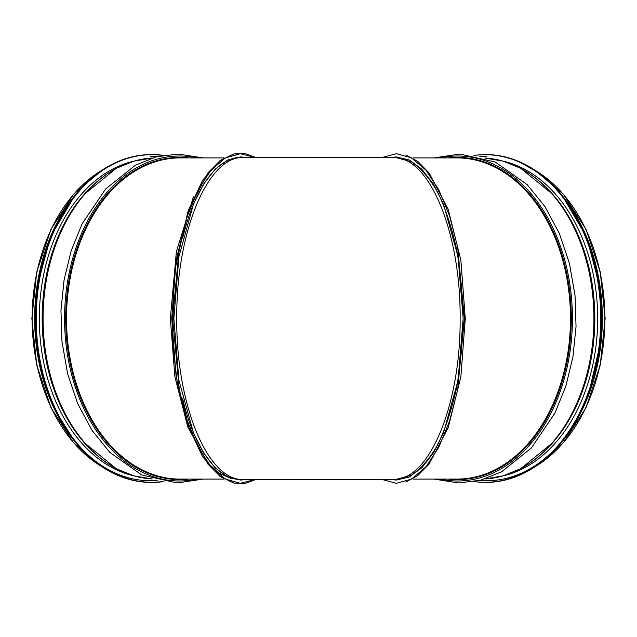 <?xml version="1.0" encoding="UTF-8"?>
<svg xmlns="http://www.w3.org/2000/svg" width="637" height="637" viewBox="0 0 637 637"><rect width="100%" height="100%" fill="white"/><g stroke="black" fill="none" stroke-linecap="round" stroke-linejoin="round"><path stroke-width="0.96" d="M393.578 157.721L393.809 157.721C429.306 156.288 460.869 232.8 460.129 318.5C460.869 404.2 429.306 480.712 393.809 479.279L396.509 479.279L411.327 475.242C420.985 468.673 429.887 458.329 438.033 444.196C445.55 428.168 451.713 409.519 456.514 388.259C460.408 365.941 462.605 342.682 463.107 318.5C462.605 294.318 460.408 271.059 456.514 248.741C451.713 227.481 445.55 208.832 438.033 192.804C429.887 178.671 420.985 168.327 411.327 161.758L396.509 157.721L243.461 157.506C207.821 155.707 176.035 232.449 176.775 318.5C176.035 404.551 207.821 481.293 243.461 479.494L243.732 479.486M243.461 157.506L240.491 157.506C217.042 157.148 194.181 189.109 182.644 238.397M182.644 398.603C194.181 447.891 217.042 479.852 240.491 479.494L243.461 479.494M231.112 478.514L218.985 473.211L207.479 462.589L187.843 427.061L174.88 376.746L170.35 318.5L176.385 251.631L193.409 196.905M246.495 479.486L240.746 480.083L227.704 476.986L215.163 467.805L203.593 452.891L193.457 432.802L178.949 380.377L173.845 318.492L178.949 256.615L193.457 204.19L203.601 184.109L215.163 169.187L227.704 160.006L240.754 156.917L246.495 157.514M54.304 408.803A160.596 113.553 -90 0 1 54.384 228.038M36.835 348.168A160.269 113.33 -90 0 1 36.46 291.818M389.597 157.721L396.254 156.917L409.296 160.014L421.837 169.195L433.407 184.109L443.543 204.198L458.051 256.623L463.155 318.508L458.051 380.385L443.543 432.81L433.399 452.891L421.837 467.813L409.296 476.994L396.246 480.083L389.597 479.279M582.624 228.046A160.596 113.553 90 0 1 582.632 408.946M600.349 290.289A160.269 113.33 90 0 1 600.396 346.353M133.627 475.791A159.433 112.741 -90 0 1 39.319 318.5A159.433 112.741 -90 0 1 133.627 161.209M151.71 482.44A163.94 115.926 -90 0 1 151.463 482.44L163.191 481.676A163.94 115.926 -90 0 1 151.964 482.44A163.94 115.926 -90 0 1 36.038 318.5A163.94 115.926 -90 0 1 151.964 154.56L151.463 154.56A163.94 115.926 -90 0 1 151.71 154.56M503.373 161.209A159.433 112.741 90 0 1 597.681 318.5A159.433 112.741 90 0 1 503.373 475.791M473.809 481.668L485.036 482.44A163.94 115.926 90 0 0 600.962 318.5A163.94 115.926 90 0 0 485.036 154.56L485.537 154.56A163.94 115.926 90 0 1 601.463 318.5A163.94 115.926 90 0 1 485.537 482.44A163.94 115.926 90 0 1 485.29 482.44M255.341 479.47L240.268 483.3L225.211 478.976L210.927 466.69L198.107 447.047L187.397 421.009L179.323 389.844L172.619 318.5L179.323 247.156L187.397 215.991L198.107 189.953L210.927 170.318L225.211 158.032L240.268 153.7L255.341 157.53M231.191 481.97L219.232 475.576L207.925 464.094L188.743 427.475L176.123 376.746L171.719 318.428L176.138 260.127L188.775 209.422L207.973 172.842L219.279 161.384L231.247 155.014M224.009 479.096L180.08 479.096A160.596 113.553 -90 0 1 66.527 318.5A160.596 113.553 -90 0 1 180.08 157.904L224.009 157.904M101.41 466.388A160.596 113.553 -90 0 1 32.121 318.508A160.596 113.553 -90 0 1 101.394 170.62M188.894 479.096A161.129 113.935 -90 0 1 65.699 318.5A161.129 113.935 -90 0 1 188.894 157.904M196.952 479.096A162.483 114.899 -90 0 1 64.568 318.5A162.483 114.899 -90 0 1 196.952 157.904M123.522 472.113A160.397 113.418 -90 0 1 84.442 442.771L116.181 468.641L133.874 475.863L152.171 478.968A160.596 113.553 -90 0 1 43.077 318.5A160.596 113.553 -90 0 1 152.171 158.032L133.874 161.137L116.181 168.359L84.442 194.229A160.397 113.418 -90 0 1 123.522 164.887M84.442 442.771L84.442 442.771A160.397 113.418 -90 0 1 84.442 194.229L83.781 194.994A159.401 112.717 -90 0 0 83.781 442.006L84.442 442.771M90.231 449.021A159.306 112.645 -90 0 1 90.231 187.979M381.324 157.705L396.437 153.692L411.534 157.888L425.882 170.087L438.758 189.691L449.523 215.752L457.637 246.973L464.381 318.5L457.637 390.027L449.523 421.248L438.758 447.309L425.882 466.913L411.534 479.112L396.437 483.308L381.324 479.295M405.809 155.03L417.768 161.424L429.075 172.906L448.257 209.525L460.877 260.254L465.281 318.572L460.862 376.873L448.225 427.578L429.027 464.158L417.721 475.616L405.753 481.986M412.991 157.904L456.92 157.904A160.596 113.553 90 0 1 570.473 318.5A160.596 113.553 90 0 1 456.92 479.096L412.991 479.096M535.613 170.628A160.596 113.553 90 0 1 604.879 318.5A160.596 113.553 90 0 1 535.613 466.372M448.106 157.904A161.129 113.935 90 0 1 571.301 318.5A161.129 113.935 90 0 1 448.106 479.096M440.048 157.904A162.483 114.899 90 0 1 572.432 318.5A162.483 114.899 90 0 1 440.048 479.096M513.478 164.887A160.397 113.418 90 0 1 552.558 194.229L520.819 168.359L503.126 161.137L484.829 158.032A160.596 113.553 90 0 1 593.923 318.5A160.596 113.553 90 0 1 484.829 478.968L503.126 475.863L520.819 468.641L552.558 442.771A160.397 113.418 90 0 1 513.478 472.113M552.558 194.229L552.558 194.229A160.397 113.418 90 0 1 552.558 442.771L553.219 442.006A159.401 112.717 90 0 0 553.219 194.994L552.558 194.229M546.769 187.979A159.306 112.645 90 0 1 546.769 449.021M162.817 481.604A163.813 115.83 -90 0 1 36.349 326.12A163.813 115.83 -90 0 1 152.052 154.687A163.813 115.83 -90 0 1 162.817 155.396M151.964 154.56A163.94 115.926 -90 0 1 163.191 155.324L151.964 154.56M151.463 482.44A163.94 115.926 -90 0 1 35.537 318.5A163.94 115.926 -90 0 1 151.463 154.56L151.399 154.56M41.469 370.288A163.82 115.838 -90 0 1 41.469 266.712M150.101 156.296A162.204 114.692 -90 0 1 157.204 156.606M157.204 480.394A162.204 114.692 -90 0 1 84.06 451.123M44.646 382.304A162.204 114.692 -90 0 1 44.534 255.079M58.286 416.104A162.331 114.787 -90 0 1 58.493 220.506M73.82 440.271A162.331 114.787 -90 0 1 73.669 196.913M45.187 385.552A162.212 114.7 -90 0 1 45.187 251.448M474.183 155.396A163.813 115.83 90 0 1 484.948 154.687A163.813 115.83 90 0 1 600.651 326.12A163.813 115.83 90 0 1 474.183 481.604M485.29 154.56A163.94 115.926 90 0 1 485.537 154.56C496.589 154.568 507.418 156.758 518.032 161.121L539.021 173.033C572.265 198.855 592.529 238.071 599.823 290.687C609.044 360.009 582.306 434.681 537.317 465.193L518.295 475.767C507.601 480.202 496.685 482.432 485.537 482.44L485.036 482.44M595.531 266.712A163.82 115.838 90 0 1 595.531 370.288M593.158 257.436A162.204 114.692 90 0 1 593.246 379.246M552.94 451.123A162.204 114.692 90 0 1 479.796 480.394M479.796 156.606A162.204 114.692 90 0 1 486.899 156.296M578.754 220.967A162.331 114.787 90 0 1 578.77 416.001M563.379 196.976A162.331 114.787 90 0 1 563.315 440.103M591.813 251.448A162.212 114.7 90 0 1 591.813 385.552M393.578 479.279L243.501 479.494M255.907 157.53L245.277 153.644L234.002 153.907L220.099 160.492L202.542 180.398L187.796 211.978L174.419 272.278L172.364 341.679L177.779 386.667L187.995 425.588L202.59 456.681L219.924 476.372L233.89 483.069L245.197 483.372L255.907 479.47M102.334 467.001L73.574 442.787L51.079 407.839L36.763 365.184L31.85 318.508L36.763 271.824L51.071 229.169L73.566 194.221L102.318 169.999M203.044 157.904L178.177 154.043L156.415 156.806L135.426 165.19L105.623 189.03L82.069 223.921L71.193 250.747L64.074 279.962L60.961 310.522L61.956 341.368L67.594 373.688L77.738 403.754L91.999 430.333L109.787 452.35L141.725 474.955L177.15 482.957L203.044 479.096M534.698 170.015L563.442 194.237L585.929 229.177L600.245 271.832L605.15 318.5L600.237 365.176L585.929 407.823L563.442 442.763L534.698 466.985M433.956 479.096L458.823 482.957L480.585 480.194L501.574 471.81L531.377 447.97L554.931 413.079L565.807 386.253L572.926 357.038L576.039 326.478L575.044 295.632L569.406 263.312L559.262 233.246L545.001 206.667L527.213 184.65L495.275 162.045L459.85 154.043L433.956 157.904M137.918 155.683L137.488 155.754M137.066 155.826L136.541 155.922M136.222 155.977L135.562 156.105M135.41 156.137L124.987 158.884L115.528 162.626L105.599 167.921L96.131 174.419L87.173 182.055L78.805 190.718L71.161 200.217L64.393 210.21L58.668 220.171L52.616 232.76L47.823 244.942L43.396 259.028L39.924 273.639L37.432 288.665L35.951 303.953L35.497 318.102L35.983 333.525L37.495 348.829L42.265 373.68L46.429 387.981L50.992 400.378L56.868 413.341L63.867 425.946L71.798 437.643L79.283 446.816L87.508 455.264L96.362 462.757L104.731 468.545L114.652 473.968L125.043 478.132L135.442 480.871M135.593 480.903L136.246 481.023M136.573 481.086L137.09 481.182M137.512 481.253L137.942 481.325M74.895 195.368L50.602 236.566L37.121 286.714L35.162 329.456L41.182 371.451L54.742 409.726L74.927 441.672M35.553 335.707L35.067 309.757M485.036 154.56L473.817 155.324M562.176 195.455L586.589 237.02L599.903 286.897L601.073 340.182L588.19 395.943L576.636 420.444L562.137 441.592M601.742 305.664L601.71 331.877"/></g></svg>
